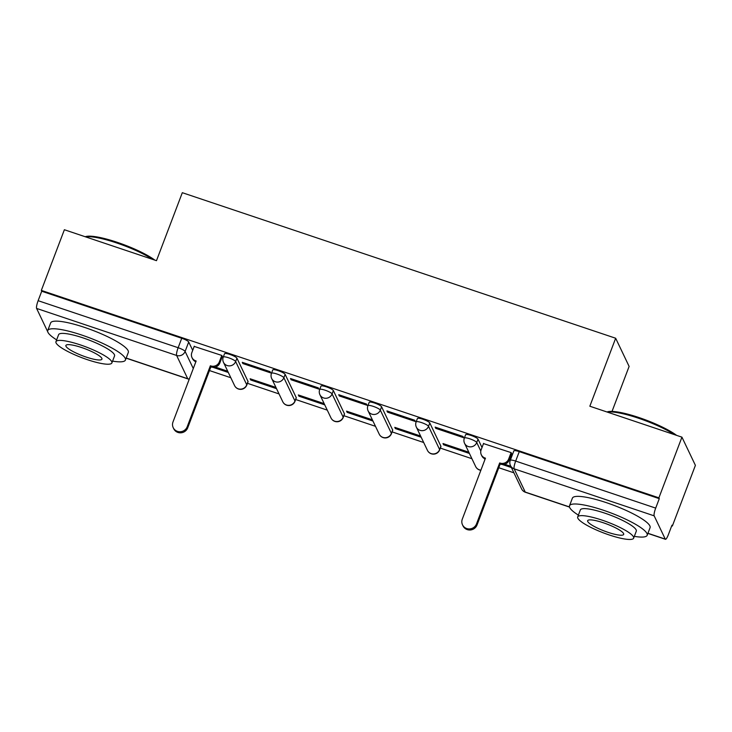 <?xml version="1.0" encoding="UTF-8"?>
<svg xmlns="http://www.w3.org/2000/svg" width="732" height="732" viewBox="0 0 732 732"><rect width="100%" height="100%" fill="white"/><g stroke="black" fill="none" stroke-linecap="round" stroke-linejoin="round"><path stroke-width="1.1" d="M248.029 381.436L236.93 358.177A6.652 1.281 -159.2 0 0 229.958 354.462A6.652 1.281 -159.2 0 0 224.532 353.739L223.251 357.097A6.652 1.281 20.8 0 1 228.686 357.811A6.652 1.281 20.8 0 1 235.649 361.535L246.757 384.794A6.652 1.281 20.8 0 1 246.785 385.078L248.057 381.72A6.652 1.281 -159.2 0 0 248.029 381.436L246.757 384.794A6.652 6.396 -25.5 0 1 234.569 385.581A6.652 6.652 0 0 0 246.785 385.078M296.25 397.632L285.141 374.372A6.652 1.281 -159.2 0 0 278.178 370.657A6.652 1.281 -159.2 0 0 272.743 369.935L271.471 373.293A6.652 1.281 20.8 0 1 276.906 374.006A6.652 1.281 20.8 0 1 283.87 377.73L294.969 400.99A6.652 1.281 20.8 0 1 295.005 401.273L296.277 397.915A6.652 1.281 -159.2 0 0 296.25 397.632L294.969 400.99A6.652 6.396 -25.5 0 1 282.79 401.777A6.652 6.652 0 0 0 295.005 401.273M344.461 413.827L333.362 390.568A6.652 1.281 -159.2 0 0 326.399 386.853A6.652 1.281 -159.2 0 0 320.964 386.13L319.692 389.488A6.652 1.281 20.8 0 1 325.118 390.202A6.652 1.281 20.8 0 1 332.09 393.926L343.189 417.185A6.652 1.281 20.8 0 1 343.226 417.469L344.498 414.111A6.652 1.281 -159.2 0 0 344.461 413.827L343.189 417.185A6.652 6.396 -25.5 0 1 331.01 417.972A6.652 6.652 0 0 0 343.226 417.469M392.681 430.023L381.582 406.763A6.652 1.281 -159.2 0 0 374.619 403.048A6.652 1.281 -159.2 0 0 369.184 402.325L367.912 405.684A6.652 1.281 20.8 0 1 373.338 406.397A6.652 1.281 20.8 0 1 380.311 410.121L391.41 433.381A6.652 1.281 20.8 0 1 391.446 433.664L392.718 430.306A6.652 1.281 -159.2 0 0 392.681 430.023L391.41 433.381A6.652 6.396 -25.5 0 1 379.231 434.168A6.652 6.652 0 0 0 391.446 433.664M440.902 446.218L429.803 422.959A6.652 1.281 -159.2 0 0 422.831 419.244A6.652 1.281 -159.2 0 0 417.405 418.521L416.133 421.879A6.652 1.281 20.8 0 1 421.559 422.593A6.652 1.281 20.8 0 1 428.522 426.317L439.63 449.567A6.652 1.281 20.8 0 1 439.658 449.86L440.938 446.502A6.652 1.281 -159.2 0 0 440.902 446.218L439.63 449.567A6.652 6.396 -25.5 0 1 427.442 450.363A6.652 6.652 0 0 0 439.658 449.86M482.013 447.517L478.014 439.154A6.652 1.281 -159.2 0 0 471.051 435.439A6.652 1.281 -159.2 0 0 465.625 434.717L464.344 438.075A6.652 1.281 20.8 0 1 469.779 438.788A6.652 1.281 20.8 0 1 476.742 442.512L480.805 451.022M209.471 370.557L230.827 377.73M247.453 383.312L279.048 393.926M295.673 399.507L327.259 410.121M343.894 415.703L375.479 426.317M392.114 431.898L423.7 442.512M440.325 448.094L471.92 458.708M498.776 467.73L513.91 472.808M671.729 525.814L672.351 526.024L671.958 525.201L668.371 534.653A6.652 1.29 108.6 0 1 665.47 539.31A6.652 1.29 108.6 0 1 665.269 539.109L654.17 515.85L514.148 468.828L525.247 492.078L569.459 506.928M612.034 411.402L629.117 366.421L615.667 338.239L589.836 406.223L681.94 437.16L658.901 497.833L41.331 290.412L64.379 229.738L156.483 260.674L182.314 192.69L615.667 338.239M681.94 437.16L695.4 465.351L672.351 526.024M47.726 331.733A6.652 1.29 -71.4 0 1 47.699 331.688L36.6 308.428A6.652 1.29 -71.4 0 1 38.128 300.687L41.724 291.235L181.737 338.266A6.652 1.281 20.8 0 1 188.71 341.981L192.699 350.353M41.724 291.235L41.331 290.412M659.285 498.657L519.272 451.626A6.652 1.281 -159.2 0 0 513.837 450.912L510.25 460.364A6.652 1.281 20.8 0 1 515.676 461.078L655.698 508.109L659.285 498.657L658.901 497.833M655.698 508.109A6.652 1.29 108.6 0 0 654.17 515.85M511.558 453.803L511.192 452.641L483.504 443.583M435.741 428.339L463.557 437.681L462.972 436.446L435.156 427.104L435.741 428.339L436.089 427.415M468.819 452.211L442.997 443.537L443.583 444.772L443.931 443.857M387.521 412.143L415.337 421.486L414.751 420.25L386.935 410.908L387.521 412.143L387.868 411.219M420.598 436.016L394.777 427.342L395.372 428.577L395.719 427.662M339.3 395.948L367.125 405.29L366.531 404.055L338.715 394.713L339.3 395.948L339.648 395.033M372.378 419.82L346.556 411.146L347.151 412.381L347.499 411.466M291.089 379.752L318.905 389.095L318.31 387.859L290.494 378.517L291.089 379.752L291.437 378.837M324.166 403.625L298.345 394.951L298.93 396.186L299.278 395.271M242.868 363.557L270.684 372.899L270.099 371.664L242.274 362.322L242.868 363.557L243.216 362.642M275.946 387.429L250.124 378.764L250.71 379.99L251.058 379.075M222.254 356.63L221.878 355.468L194.2 346.41M212.985 367.327L228.311 372.469M250.71 379.99L276.531 388.665M298.93 396.186L324.752 404.86M347.151 412.381L372.972 421.056M395.372 428.577L421.193 437.251M443.583 444.772L469.404 453.447M502.298 464.491L511.403 467.547M510.808 466.321L504.641 464.244M227.725 371.234L215.336 367.08M483.587 443.372L481.134 449.832A6.652 6.396 -25.5 0 0 484.996 458.012L485.462 458.168L462.295 519.144A7.649 7.357 -25.5 0 0 469.679 528.925A7.649 7.357 -25.5 0 0 476.514 523.92L499.682 462.944L500.139 463.1A6.652 6.396 -25.5 0 0 508.639 459.074L509.152 460.144A6.652 6.396 154.5 0 1 500.651 464.161L500.185 464.006L477.026 524.99A7.649 7.357 154.5 0 1 463.017 525.896L462.505 524.826M511.641 453.593L509.152 460.144M485.16 458.955A6.652 6.396 154.5 0 1 481.821 455.844L481.317 454.773M511.101 452.614L508.639 459.074M499.682 462.944L500.185 464.006M607.011 411.997L607.038 411.988A40.553 7.832 20.8 0 1 638.871 417.515A40.553 7.832 20.8 0 1 676.624 435.375M674.447 434.643A41.55 8.025 -159.2 0 0 638.405 418.182A41.55 8.025 -159.2 0 0 607.313 412.098M634.324 536.364A41.55 8.025 -159.2 0 0 647.179 535.293A41.55 8.025 -159.2 0 0 603.433 510.259A41.55 8.025 -159.2 0 0 569.496 505.785A41.55 8.025 -159.2 0 0 578.39 515.118M647.179 535.293L650.071 527.671A41.55 8.025 -159.2 0 0 606.325 502.637A41.55 8.025 -159.2 0 0 572.387 498.163L569.496 505.785M577.704 516.92L580.366 509.911A29.921 5.774 20.8 0 1 604.806 513.141A29.921 5.774 20.8 0 1 636.3 531.158L633.638 538.176A29.921 5.774 -159.2 0 0 602.143 520.15A29.921 5.774 -159.2 0 0 577.704 516.92A29.921 5.774 -159.2 0 0 609.198 534.946A29.921 5.774 -159.2 0 0 633.638 538.176M607.944 532.31A19.279 3.724 -159.2 0 0 623.691 534.397A19.279 3.724 -159.2 0 0 603.397 522.785A19.279 3.724 -159.2 0 0 587.65 520.699A19.279 3.724 -159.2 0 0 607.944 532.31M85.287 236.747L85.26 236.756A40.553 7.832 20.8 0 1 117.12 242.283A40.553 7.832 20.8 0 1 154.873 260.135M152.704 259.412A41.55 8.025 -159.2 0 0 116.663 242.951A41.55 8.025 -159.2 0 0 85.571 236.857M112.572 361.123A41.55 8.025 -159.2 0 0 125.428 360.053A41.55 8.025 -159.2 0 0 81.682 335.027A41.55 8.025 -159.2 0 0 47.745 330.544A41.55 8.025 -159.2 0 0 56.639 339.877M125.428 360.053L128.32 352.431A41.55 8.025 -159.2 0 0 84.573 327.405A41.55 8.025 -159.2 0 0 50.636 322.922L47.745 330.544M55.952 341.688L58.615 334.67A29.921 5.774 20.8 0 1 83.055 337.9A29.921 5.774 20.8 0 1 114.549 355.917L111.886 362.935A29.921 5.774 -159.2 0 0 80.392 344.909A29.921 5.774 -159.2 0 0 55.952 341.688A29.921 5.774 -159.2 0 0 87.456 359.705A29.921 5.774 -159.2 0 0 111.886 362.935M86.193 357.079A19.279 3.724 -159.2 0 0 101.94 359.156A19.279 3.724 -159.2 0 0 81.645 347.544A19.279 3.724 -159.2 0 0 65.898 345.467A19.279 3.724 -159.2 0 0 86.193 357.079M194.273 346.199L191.821 352.668A6.652 6.396 -25.5 0 0 195.691 360.839L196.149 360.995L172.99 421.971A7.649 7.357 -25.5 0 0 180.365 431.752A7.649 7.357 -25.5 0 0 187.209 426.747L210.368 365.771L210.834 365.927A6.652 6.396 -25.5 0 0 219.335 361.901L219.838 362.971A6.652 6.396 154.5 0 1 211.338 366.997L210.88 366.842L187.712 427.817A7.649 7.357 154.5 0 1 173.704 428.723L173.2 427.653M222.327 356.42L219.838 362.971M195.856 361.782A6.652 6.396 154.5 0 1 192.516 358.671L192.004 357.609M221.787 355.441L219.335 361.901M210.368 365.771L210.88 366.842M236.93 358.177L235.649 361.535A6.652 6.396 154.5 0 1 227.158 365.552A6.652 6.396 -25.5 0 1 223.47 362.322L234.569 385.581M285.141 374.372L283.87 377.73A6.652 6.396 154.5 0 1 275.369 381.747A6.652 6.396 -25.5 0 1 271.691 378.517L282.79 401.777M333.362 390.568L332.09 393.926A6.652 6.396 154.5 0 1 323.59 397.943A6.652 6.396 -25.5 0 1 319.911 394.713L331.01 417.972M381.582 406.763L380.311 410.121A6.652 6.396 154.5 0 1 371.81 414.138A6.652 6.396 -25.5 0 1 368.123 410.908L379.231 434.168M429.803 422.959L428.522 426.317A6.652 6.396 154.5 0 1 420.031 430.334A6.652 6.396 -25.5 0 1 416.343 427.104L427.442 450.363M478.014 439.154L476.742 442.512A6.652 6.396 154.5 0 1 468.242 446.529A6.652 6.396 -25.5 0 1 464.564 443.299L475.663 466.549A6.652 6.396 -25.5 0 0 480.924 470.109M188.71 341.981L185.114 351.433L193.285 368.544M126.188 358.049L187.721 378.719L176.622 355.459L36.6 308.428M647.939 533.289L665.269 539.109M484.428 458.598L484.913 459.614M519.272 451.626L515.676 461.078A6.652 1.29 -71.4 0 0 514.148 468.828A6.652 6.396 154.5 0 1 510.469 465.589L521.568 488.848A6.652 6.652 0 0 0 525.448 492.288L569.505 507.084M181.737 338.266L178.15 347.718A6.652 1.281 20.8 0 1 185.114 351.433A6.652 6.396 -25.5 0 1 176.622 355.459A6.652 1.29 -71.4 0 1 178.15 347.718L38.128 300.687M189.295 379.039A6.652 6.396 -25.5 0 1 187.721 378.719A6.652 1.29 108.6 0 0 187.923 378.92A6.652 6.652 0 0 0 189.231 379.213M525.448 492.288A6.652 1.29 108.6 0 1 525.247 492.078A6.652 6.396 154.5 0 1 521.568 488.848M484.996 458.012L485.289 458.616M500.139 463.1L500.651 464.161M476.514 523.92L477.026 524.99M195.691 360.839L195.975 361.452M210.834 365.927L211.338 366.997M187.209 426.747L187.712 427.817M475.663 466.549A6.652 6.652 0 0 0 480.86 470.292M464.344 438.075A6.652 6.652 0 0 0 464.564 443.299M416.133 421.879A6.652 6.652 0 0 0 416.343 427.104M367.912 405.684A6.652 6.652 0 0 0 368.123 410.908M319.692 389.488A6.652 6.652 0 0 0 319.911 394.713M271.471 373.293A6.652 6.652 0 0 0 271.691 378.517M223.251 357.097A6.652 6.652 0 0 0 223.47 362.322M126.142 358.168L187.923 378.92M510.25 460.364A6.652 6.652 0 0 0 510.469 465.589M647.893 533.408L665.47 539.31"/></g></svg>
